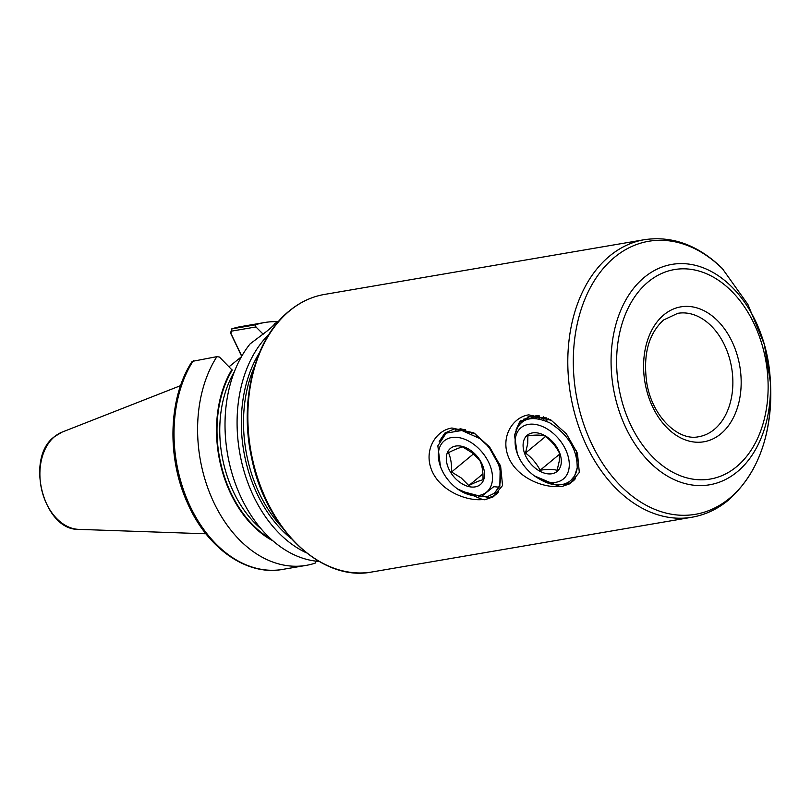 <?xml version="1.0" encoding="UTF-8"?>
<svg xmlns="http://www.w3.org/2000/svg" width="811" height="811" viewBox="0 0 811 811"><rect width="100%" height="100%" fill="white"/><g stroke="black" fill="none" stroke-linecap="round" stroke-linejoin="round"><path stroke-width="1.22" d="M644.421 239.681C672.39 235.646 698.291 245.175 722.135 268.269L747.914 304.47L764.357 344.422A111.796 78.566 -99.7 0 1 770.207 378.575A111.796 78.566 -99.7 0 1 737.169 471.87A111.796 78.566 -99.7 0 1 625.96 428.015A111.796 78.566 -99.7 0 1 644.37 277.311A111.796 78.566 -99.7 0 1 764.357 344.422L770.45 382.731C772.528 433.966 758.488 473.117 728.329 500.205C717.36 509.227 705.215 514.904 691.915 517.236A140.79 98.952 -99.7 0 1 576.935 421.223A140.79 98.952 -99.7 0 1 609.73 255.941A140.79 98.952 -99.7 0 1 644.421 239.681L324.471 294.434A140.79 98.952 80.3 0 0 289.78 310.694A140.79 98.952 80.3 0 0 256.986 475.966A140.79 98.952 80.3 0 0 371.965 571.978L691.915 517.236M229.178 366.673A87.203 61.291 80.3 0 0 229.107 366.714L241.414 356.769M278.072 321.987A123.191 86.574 80.3 0 0 274.868 323.477L274.838 323.538M274.817 323.589L274.868 323.477C274.179 324.856 271.533 327.421 266.92 331.162L250.102 343.884A123.191 86.574 80.3 0 0 233.122 477.03A123.191 86.574 80.3 0 0 319.047 561.415M561.658 484.593L562.854 484.593C568.146 484.38 572.292 482.444 575.313 478.754L569.981 483.711L579.328 472.407L577.442 453.258L566.402 433.865L550.608 419.713L528.752 414.867C513.231 416.976 500.164 436.328 508.396 456.907C516.759 477.74 543.238 488.09 559.347 486.407L534.561 475.966M551.703 420.392L531.073 415.79L519.405 422.217L514.559 435.619M577.239 467.389L576.509 450.835M543.482 420.098L543.38 416.834M543.867 420.23L543.725 416.935M538.93 418.902L539.345 415.901M577.868 464.257L577.341 464.247M539.254 418.963L539.629 415.952M535.088 418.435L535.828 416.104M535.361 418.456L536.081 416.063M531.874 418.476L532.695 416.925M532.817 416.722L533.597 415.536M532.097 418.456L532.918 416.844M529.411 418.8L529.918 418.182M532.026 416.104L532.675 415.597M529.563 418.78L530.12 418.07M528.66 418.963L535.534 416.165L538.707 415.8M535.878 415.881L537.409 415.648M486.073 497.731C491.354 497.528 495.511 495.582 498.532 491.892L493.189 496.849L502.546 485.546L500.651 466.396L489.621 447.003L473.827 432.851L451.97 428.005C436.45 430.114 423.372 449.466 431.604 470.045C439.967 490.878 466.457 501.228 482.565 499.546L457.769 489.104M474.922 433.53L454.292 428.928L444.935 433.033L439.177 441.498M501.259 472.489L499.718 463.973M455.65 430.154L461.925 428.938M455.204 430.185L460.618 428.786M569.981 483.711L561.577 486.63L559.347 486.407M493.189 496.849L484.796 499.769L482.565 499.546M241.668 356.323L230.527 332.976L231.905 328.86L255.485 324.826L255.931 326.955L263.18 334.193M231.611 328.942L231.905 328.86A123.191 86.574 80.3 0 1 241.06 326.559L231.611 328.942M278.295 321.734A123.191 86.574 80.3 0 0 264.639 322.525A123.191 86.574 80.3 0 0 255.485 324.826M270.996 539.092A105.592 74.206 80.3 0 1 232.189 370.12L219.436 357.043L216.892 356.647L192.156 361.402C168.576 397.116 166.539 456.411 187.006 501.958C206.329 547.476 246.28 576.266 282.613 569.413L306.193 565.379A123.191 86.574 80.3 0 0 315.185 563.128L316.554 560.898M216.892 356.647A123.191 86.574 80.3 0 0 211.326 496.9A123.191 86.574 80.3 0 0 306.193 565.379M231.905 369.512A106.261 74.673 80.3 0 0 272.993 540.876M269.029 334.254A123.191 86.574 80.3 0 0 239.569 451.798A123.191 86.574 80.3 0 0 306.426 552.849M255.931 326.955L231.53 331.131L230.922 333.422L241.769 356.151M573.803 480.629L573.083 480.994M518.807 425.035L519.527 422.531M523.399 421.051L524.058 418.8M527.535 419.257L528.164 416.448M531.732 418.486L531.834 417.249M531.854 417.107L532.057 415.658M482.971 479.777C479.585 480.599 474.871 482.525 468.809 485.546L461.195 477.932L451.555 471.992C451.859 464.47 450.825 458.033 448.463 452.67C454.505 449.659 459.219 447.733 462.625 446.912L472.266 452.852L479.879 460.455C482.231 465.788 483.265 472.225 482.971 479.777M472.063 451.423A23.468 15.49 50.5 0 1 483.346 480.558A23.468 15.49 50.5 0 1 458.773 481.521A23.468 15.49 50.5 0 1 447.49 452.386A23.468 15.49 50.5 0 1 472.063 451.423M474.83 445.148A33.241 21.938 -129.5 0 0 445.857 439.684A33.241 21.938 -129.5 0 0 440.444 466.467A33.241 21.938 -129.5 0 0 456.005 487.786A33.241 21.938 -129.5 0 0 460.658 490.99A33.241 21.938 -129.5 0 0 491.557 484.451A33.241 21.938 -129.5 0 0 474.83 445.148M440.444 466.467L437.849 445.847L446.121 433.125L461.834 430.489L479.889 438.579A39.11 25.81 50.5 0 1 498.704 487.137L493.706 486.681L481.389 496.535L460.658 490.99M478.754 496.778L487.472 496.596L494.457 493.22L498.704 487.137M494.457 493.22L499.84 486.205L500.184 467.349L488.81 446.881L479.889 438.579M465.321 429.617L465.108 431.199M465.038 429.556L459.594 430.205M475.966 434.209L476.28 436.136M473.523 453.876L451.555 471.992M472.945 432.486L471.596 433.601M482.92 473.908L468.809 485.546M540.136 470.238C536.598 463.416 531.732 457.678 525.518 453.025L527.708 443.617L527.88 435.882C534.865 434.808 540.521 434.828 544.87 435.943C551.064 440.566 555.93 446.303 559.489 453.146L559.316 460.881L557.116 470.289C552.798 469.174 547.141 469.153 540.136 470.238L559.58 454.201M561.161 463.689A23.468 15.49 50.5 0 1 539.741 471.15A23.468 15.49 50.5 0 1 523.247 442.968A23.468 15.49 50.5 0 1 544.668 435.507A23.468 15.49 50.5 0 1 561.161 463.689M569.069 468.008A33.241 21.938 -129.5 0 0 545.691 428.086A33.241 21.938 -129.5 0 0 515.34 438.66A33.241 21.938 -129.5 0 0 517.225 453.329A33.241 21.938 -129.5 0 0 537.44 477.851A33.241 21.938 -129.5 0 0 569.069 468.008M517.225 453.329L514.569 435.537C518.817 418.638 530.526 414.391 549.676 422.784C568.166 434.483 577.341 449.487 577.209 467.795A39.11 25.81 50.5 0 1 570.478 480.7A39.11 25.81 50.5 0 1 541.505 480.224L537.44 477.851M519.851 421.7L516.151 429.526M520.986 420.544L517.276 427.265M570.68 480.538L574.614 475.935L577.209 467.795M536.274 415.556L535.605 415.931M535.088 416.246L532.401 418.446M577.341 465.717L577.827 464.591M546.462 417.898L537.551 417.432L533.709 418.405M548.591 418.811L545.925 421.01M545.58 436.49L525.518 453.025M663.976 314.759A68.438 48.102 -99.7 0 1 732.049 341.603A68.438 48.102 -99.7 0 1 720.786 433.875A68.438 48.102 -99.7 0 1 652.703 407.021A68.438 48.102 -99.7 0 1 663.976 314.759M714.238 429.465A62.579 43.976 80.3 0 0 728.815 356.009A62.579 43.976 80.3 0 0 677.712 313.34L663.591 319.99C648.415 333.919 642.829 355.036 646.843 383.319C652.368 416.763 678.422 441.437 698.818 436.693A62.579 43.976 80.3 0 0 714.238 429.465M736.479 466.781A106.261 74.683 80.3 0 0 753.977 323.528A106.261 74.683 80.3 0 0 648.273 281.843A106.261 74.683 80.3 0 0 630.776 425.096A106.261 74.683 80.3 0 0 736.479 466.781M291.119 538.484A120.2 84.476 -99.7 0 1 259.368 352.897M254.39 366.754A119.278 83.827 80.3 0 0 281.822 527.069M723.736 270.033A138.499 97.34 80.3 0 0 614.566 257.269A138.499 97.34 80.3 0 0 591.756 443.982A138.499 97.34 80.3 0 0 729.535 498.319A138.499 97.34 80.3 0 0 770.45 382.731M78.779 529.37C43.48 530.637 24.756 457.992 54.499 436.632L62.133 432.091A49.866 35.045 80.3 0 0 54.742 436.49A49.866 35.045 80.3 0 0 42.142 491.578A49.866 35.045 80.3 0 0 78.779 529.37L205.923 533.79M193.312 360.682A123.191 86.574 80.3 0 0 187.746 500.934A123.191 86.574 80.3 0 0 282.613 569.413M234.359 371.762A103.636 72.838 80.3 0 0 261.254 529.005M231.53 331.131L231.905 328.86M371.965 571.978C321.328 582.288 265.146 528.265 251.501 457.252C238.951 400.137 254.755 338.44 289.355 310.887C300.009 302.138 311.708 296.654 324.471 294.434M62.133 432.091L180.579 385.641M241.06 326.559L264.639 322.525"/></g></svg>
